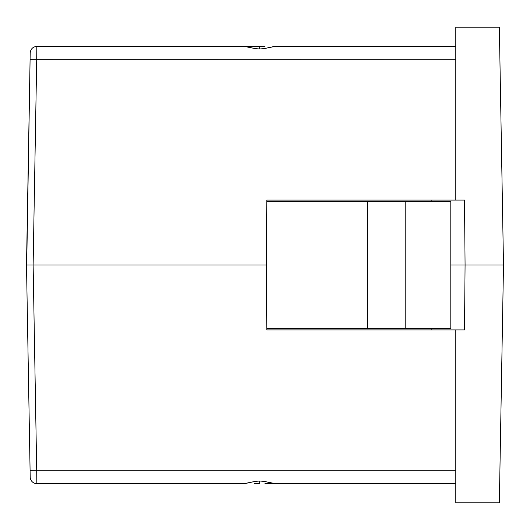 <?xml version="1.0" encoding="UTF-8"?>
<svg xmlns="http://www.w3.org/2000/svg" width="530" height="530" viewBox="0 0 530 530"><rect width="100%" height="100%" fill="white"/><g stroke="black" fill="none" stroke-linecap="round" stroke-linejoin="round"><path stroke-width="0.79" d="M245.079 483.572L255.202 481.392L259.7 481.015L259.7 483.625L259.7 481.015L264.205 481.392L274.328 483.572M244.158 483.625L36.828 483.625A6.625 6.625 180 0 1 30.203 477.113L30.091 470.673L30.203 477.113A6.625 6.625 -0 0 0 36.828 483.625L36.716 470.746L30.091 470.673L36.716 470.746L36.828 483.625L244.158 483.625L255.188 481.392L259.7 481.015L264.205 481.392L275.242 483.625L264.914 483.625M254.486 483.625L259.7 483.625M275.242 483.625L455.8 483.625L275.242 483.625M29.707 81.156L30.203 52.887C30.68 48.959 32.893 46.786 36.828 46.375L259.7 46.375L259.7 48.985L255.195 48.608L244.158 46.375L36.828 46.375L36.716 59.254L36.828 46.375C32.893 46.786 30.68 48.959 30.203 52.887L26.5 265L266.232 265L266.795 200.075L464.505 200.075L465.075 265L503.5 265L450.805 265L465.075 265L464.505 329.925L266.795 329.925L455.8 329.925L455.8 502.837L499.346 502.837L455.8 502.837L455.8 329.925L464.505 329.925L465.075 265L464.505 200.075L266.795 200.075L266.232 265L266.795 265L28.441 265L266.232 265L266.795 329.925L431.857 329.925L431.844 328.6L431.857 329.925L266.795 329.925L266.232 265L33.125 265L36.716 470.746L455.8 470.746L36.716 470.746L33.125 265L26.5 265L30.091 470.673L26.5 265L26.513 261.688L26.5 265L28.441 265L26.5 265L28.242 265L26.513 265L26.56 268.312M30.203 477.113L29.707 448.844M503.5 265L499.346 502.837L503.5 265L450.805 265L503.5 265L499.346 27.162L455.8 27.162L499.346 27.162L503.5 265M274.321 46.428L264.198 48.608L259.7 48.985L255.195 48.608L245.072 46.428M275.242 46.375L455.8 46.375L275.242 46.375L264.198 48.608L259.7 48.985L259.7 46.375L254.486 46.375M276.819 46.375L273.811 46.375M264.914 46.375L259.7 46.375M36.716 59.254L33.125 265L36.716 59.254L455.8 59.254L30.091 59.327L26.659 268.312M28.686 265L32.462 265L28.686 265M431.844 201.4L431.857 200.075L431.844 201.4M266.795 200.075L431.857 200.075L266.795 200.075M455.8 200.075L455.8 27.162L455.8 200.075M266.232 265L266.795 265L266.232 265M450.805 328.6L450.805 201.4L405.185 201.4L405.185 328.6L266.795 328.6L266.795 201.4L367.707 201.4L367.707 328.6L367.707 201.4L405.185 201.4L405.185 328.6L450.805 328.6L450.805 201.4L266.795 201.4L266.795 328.6L450.805 328.6"/></g></svg>
